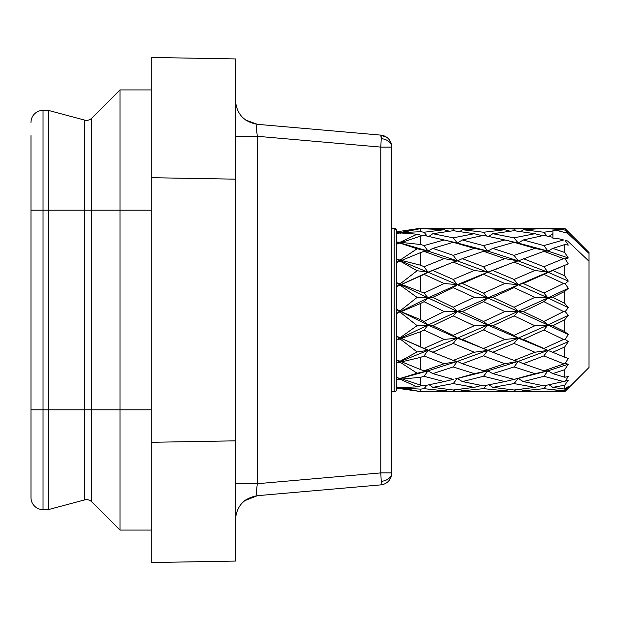 <?xml version="1.0" encoding="UTF-8"?>
<svg xmlns="http://www.w3.org/2000/svg" width="620" height="620" viewBox="0 0 620 620"><rect width="100%" height="100%" fill="white"/><g stroke="black" fill="none" stroke-linecap="round" stroke-linejoin="round"><path stroke-width="0.93" d="M151.257 89.923L119.993 89.923L91.667 118.25L119.993 89.923L119.993 530.077L151.257 530.077L151.257 442.3L151.257 562.542L235.437 561.077L235.437 440.836L151.257 442.3L151.257 57.459L151.257 177.7L235.437 179.165L235.437 100.355C236.6 113.987 243.916 121.969 257.393 124.318L380.796 135.114A12.028 1.046 95 0 1 381.23 138.655L381.23 138.655A12.028 8.502 -0 0 1 391.778 147.095L391.778 472.905A12.028 12.028 0 0 1 380.796 484.887A12.028 1.046 -95 0 0 381.23 481.345L380.796 472.905L391.778 472.905A12.028 8.502 -0 0 1 381.23 481.345L381.23 481.345M151.257 409.812L91.667 409.812L91.667 501.75L119.993 530.077M91.667 501.75A7.215 7.215 180 0 0 84.7 499.883L48.329 509.632L84.7 499.883L84.7 210.188L151.257 210.188M91.667 118.25A7.215 7.215 0 0 1 84.7 120.117L48.329 110.368L84.7 120.117A7.215 7.215 0 0 0 91.667 118.25L91.667 409.812L48.329 409.812L48.329 210.188L84.7 210.188L84.7 120.117M31 409.812L48.329 409.812L48.329 509.632L43.028 509.632A12.028 12.028 0 0 1 31 497.604L31 135.625M48.329 110.368L48.329 210.188L43.028 210.188L43.028 110.368A12.028 12.028 0 0 0 31 122.396A12.028 12.028 0 0 1 43.028 110.368L48.329 110.368M235.437 100.355C236.6 113.987 243.916 121.969 257.393 124.318C256.254 124.899 256.254 128.89 257.393 136.299L380.796 147.095L381.23 138.655L380.796 135.114A12.028 12.028 0 0 1 391.778 147.095L380.796 147.095L380.796 472.905L257.393 483.701C256.254 491.118 256.254 495.109 257.393 495.682L380.796 484.887L257.393 495.682C243.916 498.031 236.6 506.013 235.437 519.645L235.437 483.701L257.393 483.701L257.393 136.299L235.437 136.299L235.437 135.702M380.796 135.114L386.888 137.415C388.903 137.686 390.53 140.91 391.778 147.095L391.778 147.095A12.028 12.028 0 0 0 391.724 145.979M391.476 144.421A12.028 12.028 0 0 0 391.019 142.887M390.553 141.809A12.028 12.028 0 0 0 390.042 140.872M386.105 136.888A12.028 12.028 0 0 0 385.005 136.276M383.873 135.796A12.028 12.028 0 0 0 383.044 135.524M235.437 448.028L235.437 58.923L151.257 57.459M235.437 102.881L235.437 171.972M151.257 562.542L151.257 530.077M391.778 228.222L394.18 228.222A2.403 2.403 0 0 1 396.583 230.632L396.583 230.632A2.403 2.403 0 0 0 396.575 230.438M396.583 389.368A2.403 2.403 180 0 1 394.18 391.778L394.18 228.222L396.583 230.632L396.583 389.368M391.778 391.778L394.18 391.778M543.895 391.77L552.699 391.708M535.107 391.708L545.825 391.778M523.497 391.778L524.179 391.778M474.447 391.708L492.722 391.708M462.644 391.778L463.264 391.778M443.966 391.778L443.315 391.778M417.151 391.22L420.639 391.77L432.745 391.708M409.99 390.181L410.556 390.267M543.942 228.276L552.699 228.292M535.107 228.292L543.895 228.23M483.569 228.269L492.722 228.292M483.53 228.23L474.447 228.292M424.096 228.276L432.745 228.292M424.049 228.23L417.151 228.78M589 367.482L589 261.221L567.587 240.978L565.2 240.389L568.292 245.101L564.712 244.59L564.712 252.487L568.292 257.974L565.2 258.951L568.292 263.934L564.712 265.321L564.712 275.83L568.292 281.077L565.2 283.666L568.292 288.323L564.712 291.447L564.712 303.304L568.292 307.66L565.2 311.55L568.292 315.324L564.712 319.804L564.712 331.584L568.292 334.537L565.2 339.256L568.292 341.682L564.712 346.983L564.712 357.26L568.292 358.445L565.2 363.428L568.292 364.219L564.712 369.698L564.712 377.231L568.292 376.51L565.2 381.161L568.292 380.215L564.712 385.214L564.712 389.104L568.292 386.562L565.2 390.305L568.292 387.748L564.712 391.778L589 367.482M427.126 236.042L424.049 232.237L420.639 231.717L401.551 232.562L400.621 233.275L400.055 232.663L417.113 228.764L396.583 231.833L396.583 388.167L417.547 391.104M564.712 391.654L552.404 391.476M564.712 389.104L552.777 387.368L549.188 384.826M564.712 385.214L552.777 387.368M564.712 377.231L552.777 373.635L547.933 370.845L568.292 364.219M564.712 369.698L552.777 373.635M564.712 331.584L552.777 325.733L547.933 325.043L543.895 329.995L523.249 339.435L518.227 338.14L547.933 350.385L543.895 355.911L523.249 363.754L518.227 361.39L547.933 350.385L557.256 354.129L547.933 350.385L568.292 341.682M564.712 357.26L557.256 354.129M564.712 346.983L552.777 352.23M517.731 378.556L547.933 370.845L543.895 376.286L523.249 381.587L518.227 378.448L514.065 379.394L492.792 373.635L487.715 370.845L518.227 361.39L514.065 360.414L487.715 350.385L518.227 338.14L547.933 325.043L568.292 334.537M564.712 319.804L552.777 325.733M564.712 303.304L552.777 297.344L547.933 297.894L543.895 301.669L523.249 311.565L518.227 311.496L547.933 325.043L568.292 315.324M456.684 378.588L474.269 373.635L487.715 370.845L483.53 376.262L504.843 381.587L483.53 385.857L462.342 381.587L457.335 378.448L487.715 370.845L483.53 370.838L462.342 363.754L457.335 361.398L487.715 350.385L462.342 339.435L457.335 338.14L487.715 325.043L518.227 338.14L514.065 335.35L492.792 325.733L487.715 325.043L547.933 297.894L568.292 307.66M564.712 291.447L552.777 297.344M564.712 275.83L552.777 270.475L523.249 283.503L518.227 284.665L547.933 297.894L568.292 288.323M453.212 379.386L432.814 373.635L428.009 370.845L457.335 361.398L453.212 360.406L428.009 350.378L457.335 338.14L453.212 335.342L432.814 325.733L428.009 325.043L457.335 311.496L487.715 325.043L483.53 321.478L462.342 311.565L457.335 311.496L487.715 297.894L518.227 311.496L514.065 307.233L492.792 297.344L487.715 297.894L547.933 272.203L568.292 281.077M564.712 265.321L552.777 270.475M564.712 252.487L552.777 248.372L547.933 251.077L543.895 251.325L518.227 260.896L547.933 272.203L563.689 265.763M514.065 255.347L492.792 248.372L487.715 251.077L518.227 260.896L514.065 255.347L534.928 248.372L547.933 251.077L543.895 245.59L563.611 239.971L556.915 238.274L552.924 238.274L552.924 237.328L543.895 235.383L523.249 239.971L518.227 243.048L547.933 251.077L568.292 257.974M564.712 244.59L552.777 248.372M546.724 385.307L543.895 388.67L523.249 390.794L543.895 391.731L565.2 390.305M543.895 388.67L563.611 390.794M523.249 381.587L543.895 385.841L565.2 381.161M543.895 376.286L563.611 381.587M514.065 379.394L534.928 373.635L547.933 370.845L543.895 370.806L565.2 363.428M543.895 355.911L563.611 363.754M514.065 360.414L534.928 352.23L547.933 350.385L543.895 348.44L563.611 339.435L565.2 339.256M543.895 329.995L563.611 339.435M514.065 335.35L534.928 325.733L547.933 325.043L543.895 321.431L563.611 311.565L565.2 311.55M543.895 301.669L563.611 311.565M514.065 307.233L534.928 297.344L547.933 297.894L543.895 293.051L563.611 283.503L565.2 283.666M543.895 274.35L563.611 283.503M514.065 279.45L492.792 270.475L487.715 272.203L518.227 284.665L514.065 279.45L534.928 270.475L547.933 272.203L543.895 266.709L563.611 258.641L565.2 258.951M543.895 251.325L563.611 258.641M567.587 240.978L565.2 240.389M523.249 390.794L521.118 389.252M523.249 363.754L543.895 370.806M523.249 339.435L543.895 348.44M523.249 311.565L543.895 321.431M523.249 283.503L543.895 293.051M523.249 258.641L543.895 266.709M523.249 239.971L543.895 245.59M515.499 389.864L514.065 391.344L535.82 391.499M516.894 378.735L518.227 378.448L514.065 383.579L492.792 387.368L514.065 390.003L534.928 387.368L541.927 385.477M514.065 383.579L534.928 387.368M483.53 370.838L504.843 363.754L518.227 361.39L514.065 366.939L534.928 373.635M483.53 348.471L504.843 339.435L518.227 338.14L514.065 343.426L534.928 352.23M483.53 321.478L504.843 311.565L518.227 311.496L514.065 315.89L534.928 325.733M483.53 293.089L462.342 283.503L457.335 284.665L487.715 297.894L483.53 293.089L504.843 283.503L518.227 284.665L514.065 287.633L534.928 297.344M398.048 379.091L417.113 373.224L428.009 370.845L424.049 376.301L444.153 381.587L424.049 385.826L420.639 385.16L400.621 378.448L428.009 370.845L424.049 370.783L420.639 369.613L400.621 361.39L428.009 350.378L400.621 338.14L428.009 325.043L424.049 321.4L420.639 319.68L400.621 311.496L428.009 297.894L457.335 311.496L453.212 307.218L432.814 297.344L428.009 297.894L457.335 284.665L487.715 272.203L483.53 266.747L504.843 258.641L518.227 260.896L514.065 262.082L534.928 270.475M483.53 245.621L462.342 239.971L457.335 243.048L487.715 251.077L483.53 245.621L504.843 239.971L518.227 243.048L514.065 242.312L534.928 248.372M514.065 391.344L492.42 391.483M492.792 387.368L489.079 384.849M514.065 366.939L492.792 373.635M396.722 313.542L399.264 311.504L396.722 309.442L400.621 311.496L396.722 313.542L400.621 311.496L428.009 325.043L457.335 338.14L496.496 353.702M514.065 343.426L492.792 352.23M514.065 315.89L492.792 325.733M514.065 287.633L492.792 297.344M514.065 262.082L492.792 270.475M483.53 266.747L462.342 258.641L457.335 260.896L487.715 272.203L503.215 266.29M514.065 242.312L492.792 248.372M507.679 240.669L518.227 243.048L514.065 237.84L534.928 233.701L542.399 235.685M486.429 385.338L483.53 388.655L462.342 390.794L483.53 391.731L504.843 390.794L509.384 389.523M483.53 388.655L504.843 390.794M504.843 381.587L514.011 379.386M453.212 360.406L474.269 352.23L487.715 350.385L483.53 355.872L504.843 363.754M453.212 335.342L474.269 325.733L487.715 325.043L483.53 329.956L504.843 339.435M453.212 307.218L474.269 297.344L487.715 297.894L483.53 301.63L504.843 311.565M453.212 279.434L432.814 270.475L428.009 272.203L457.335 284.665L453.212 279.434L474.269 270.475L487.715 272.203L483.53 274.311L504.843 283.503M453.212 255.339L432.814 248.372L428.009 251.077L457.335 260.896L453.212 255.339L474.269 248.372L487.715 251.077L483.53 251.302L504.843 258.641M552.924 237.933L552.924 233.732L548.878 236.422M514.065 237.84L492.792 233.701L488.746 236.391M492.792 233.701L514.065 230.694L534.928 233.701M462.342 390.794L460.218 389.252M483.53 376.262L462.342 381.587M483.53 355.872L462.342 363.754M483.53 329.956L462.342 339.435M483.53 301.63L462.342 311.565M483.53 274.311L462.342 283.503M483.53 251.302L462.342 258.641M552.924 236.236L552.777 233.701M462.342 239.971L483.53 235.368L504.843 239.971M547.026 236.026L543.895 232.244L523.249 229.749L520.769 231.531M454.638 389.864L453.212 391.352L475.168 391.507M455.444 378.867L457.335 378.448L453.212 383.586L432.814 387.368L453.212 390.003L474.269 387.368L481.438 385.485M453.212 383.586L474.269 387.368M424.049 370.783L444.153 363.754L457.335 361.398L453.212 366.947L474.269 373.635M424.049 348.409L444.153 339.435L457.335 338.14L453.212 343.441L474.269 352.23M424.049 321.4L444.153 311.565L457.335 311.496L453.212 315.898L474.269 325.733M424.049 293.02L401.551 284.433L400.621 284.665L428.009 297.894L424.049 293.02L444.153 283.503L457.335 284.665L453.212 287.649L474.269 297.344M396.722 286.611L399.264 284.541L396.722 282.736L400.621 284.665L396.722 286.611L428.009 272.203L424.049 266.685L444.153 258.641L457.335 260.896L453.212 262.089L474.269 270.475M486.739 235.988L483.53 232.252L504.843 229.749L510.028 231.183M543.895 232.244L552.924 230.973L552.924 233.678M552.924 230.973L552.924 230.477L563.611 229.749L543.895 228.439L523.249 229.749M444.153 239.971L424.049 235.399L420.639 236.127L420.639 244.52L401.551 242.428L400.621 243.048L428.009 251.077L424.049 245.574L444.153 239.971L457.335 243.048L453.212 242.312L474.269 248.372M453.212 391.352L432.45 391.476M432.814 387.368L429.249 384.819M453.212 366.947L432.814 373.635M396.722 340.039L399.264 338.28L396.722 336.218L400.621 338.14L400.055 338.915L396.722 340.039L400.621 338.14L437.061 354.012M453.212 343.441L432.814 352.23M453.212 315.898L432.814 325.733M453.212 287.649L432.814 297.344M453.212 262.089L432.814 270.475M424.049 266.685L420.639 265.221L401.551 260.439L400.621 260.896L428.009 272.203L443.277 266.058M453.212 242.312L432.814 248.372M446.214 240.49L457.335 243.048L453.212 237.832L474.269 233.701L481.926 235.678M504.843 229.749L483.53 228.439L462.342 229.749L483.53 232.252M462.342 229.749L459.87 231.531M563.611 229.749L565.2 230.229L567.587 233.19L589 253.433L589 252.518L564.712 228.222L552.777 228.238L552.009 228.827M564.712 228.571L568.292 232.632L565.2 230.229M426.831 385.299L424.049 388.678L420.639 389.135L420.639 391.646L444.153 390.794L448.632 389.523M424.049 388.678L444.153 390.794M444.153 381.587L453.181 379.378M396.722 362.917L399.264 361.646L400.621 361.39L400.055 362.196L396.722 362.917L400.621 361.39L400.055 361.243L417.113 351.959L428.009 350.378L424.049 355.934L444.153 363.754M399.264 338.28L400.621 338.14L400.055 337.729L417.113 325.632L428.009 325.043L424.049 330.026L444.153 339.435M399.264 311.504L400.621 311.496L400.055 310.868L417.113 297.422L428.009 297.894L424.049 301.7L444.153 311.565M399.264 284.541L400.621 284.665L400.055 283.906L417.113 270.731L428.009 272.203L424.049 274.373L444.153 283.503M399.264 260.656L400.621 260.896L396.722 262.508L399.264 260.656L396.722 259.315L400.621 260.896L400.055 260.09L417.113 248.767L428.009 251.077L424.049 251.348L444.153 258.641M453.212 237.832L432.814 233.701L453.212 230.702L474.269 233.701M432.814 233.701L428.932 236.429M515.825 230.904L514.065 229.036L492.792 228.238L492.009 228.819M514.065 229.036L534.928 228.238L536.718 228.764M420.639 391.646L401.551 387.965L400.621 387.244L400.055 387.833L415.082 390.941M420.639 389.135L401.551 387.965M424.049 376.301L420.639 377.309L420.639 385.16M420.639 377.309L401.551 379.084M424.049 355.934L420.639 357.36L420.639 369.613M420.639 357.36L401.551 361.871M424.049 330.026L420.639 331.708L420.639 346.867M420.639 331.708L401.551 338.404M424.049 301.7L420.639 303.428L420.639 319.68M420.639 303.428L401.551 311.511M424.049 274.373L420.639 275.947L420.639 291.322M420.639 275.947L401.551 284.433M424.049 251.348L420.639 252.572L420.639 265.221M420.639 252.572L401.551 260.439M454.964 230.911L453.212 229.028L474.269 228.238L476.09 228.757M492.792 228.238L534.928 228.238M564.712 228.222L552.777 228.238M420.639 244.52L424.049 245.574M400.055 387.833L396.722 387.539L399.264 387.624L396.722 386.903L400.055 387.639L417.113 386.865L422.174 385.469M400.055 379.192L396.722 379.417L400.621 378.448L400.055 379.192L417.113 386.865M400.055 362.196L417.113 373.224M400.055 338.915L417.113 351.959M400.055 312.139L417.113 325.632M400.055 285.107L417.113 297.422M400.055 261.074L417.113 270.731M424.049 232.237L444.153 229.749L449.26 231.19M420.639 236.127L401.551 242.428M453.212 229.028L432.814 228.238L432.055 228.827M432.814 228.238L474.269 228.238M544.081 228.447L535.812 228.501M400.055 242.947L396.722 244.125L399.264 242.722L396.722 242.009L417.113 248.767M543.895 228.269L552.404 228.524M399.264 378.781L396.722 377.433L400.055 378.572M399.264 361.646L396.722 359.833L400.055 361.243M396.722 336.218L400.055 337.729M396.722 309.442L400.055 310.868M396.722 282.736L400.055 283.906M396.722 259.315L400.055 260.09M420.639 231.717L420.639 228.586L444.153 229.749M399.264 242.722L400.621 243.048L400.055 242.296L417.113 234.197L422.623 235.693M483.716 228.439L475.168 228.493M483.53 228.269L492.42 228.517M399.637 233.004L396.722 233.694L400.055 232.911L417.113 234.197M420.639 228.586L401.551 232.562M396.722 242.009L400.055 242.296M424.235 228.447L432.45 228.524M417.113 228.764L418.113 229.067M424.049 228.276L417.547 228.896M399.264 232.895L396.722 232.903L400.055 232.663M567.261 240.901L566.184 240.638M556.915 230.477L567.587 233.19M589 253.433L589 261.221M31 210.188L43.028 210.188L43.028 509.632M257.393 124.318L245.737 120.086M235.437 483.701L235.437 484.298M245.737 499.914L257.393 495.682L244.652 500.72M235.437 126.96L235.437 102.331M396.583 230.632L394.18 228.222M481.407 391.778L485.654 391.778M422.243 391.778L425.886 391.778M541.942 228.222L545.825 228.222M481.407 228.222L485.654 228.222M422.243 228.222L425.886 228.222M555.908 391.778L564.712 391.778M496.147 391.778L531.689 391.778M435.976 391.778L470.936 391.778"/></g></svg>
